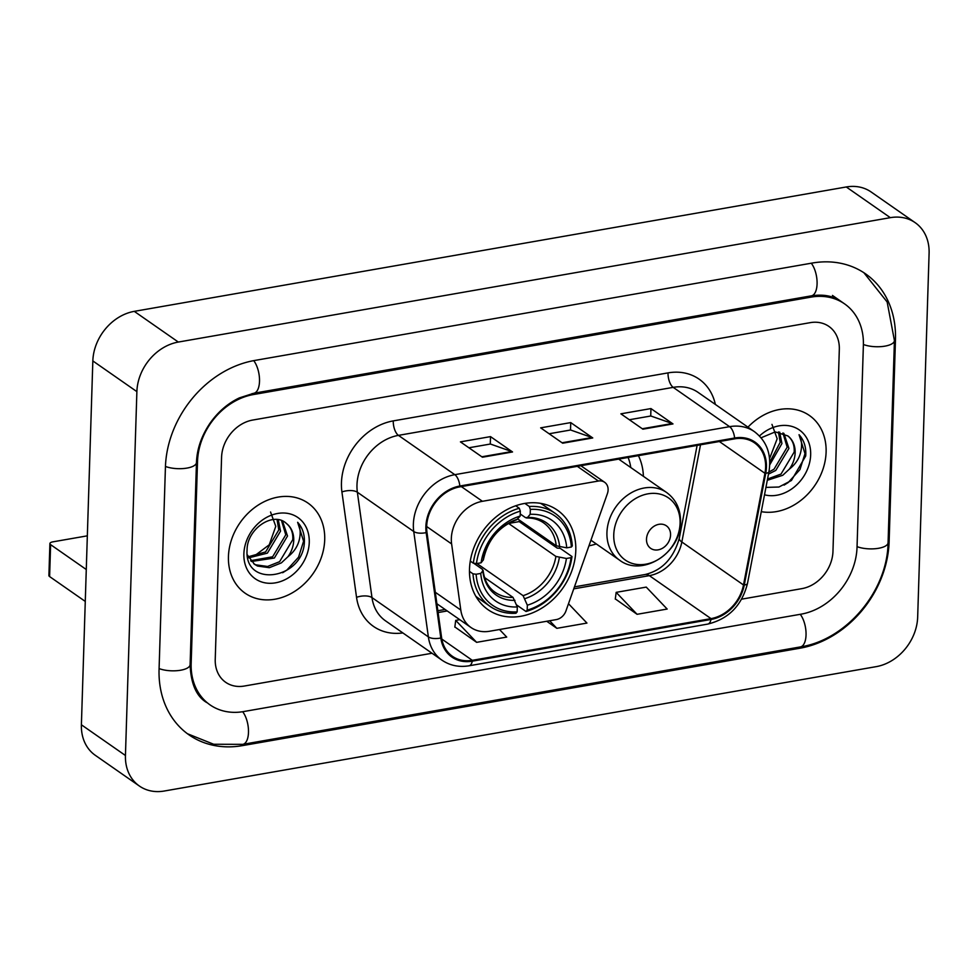 <?xml version="1.0" encoding="UTF-8"?>
<svg xmlns="http://www.w3.org/2000/svg" width="978" height="978" viewBox="0 0 978 978"><rect width="100%" height="100%" fill="white"/><g stroke="black" fill="none" stroke-linecap="round" stroke-linejoin="round"><path stroke-width="1.47" d="M451.335 538.475A34.34 27.812 124.9 0 0 451.616 543.927L460.797 610.052A34.34 27.812 124.9 0 0 470.968 627.497A34.34 27.812 124.9 0 0 489.587 631.25L556.311 619.587A11.443 9.267 124.9 0 0 565.944 610.944L607.387 493.658A11.443 9.267 124.9 0 0 604.624 482.276A11.443 9.267 124.9 0 0 598.414 481.029L482.423 501.298A34.34 27.812 124.9 0 0 451.335 538.475M588.964 545.81A60.66 49.132 124.9 0 0 596.287 543.927M469.501 569.159A60.66 49.132 124.9 0 0 487.961 609.636A60.66 49.132 124.9 0 0 544.012 606.715A60.66 49.132 124.9 0 0 575.798 550.577A60.66 49.132 124.9 0 0 557.326 510.1A60.66 49.132 124.9 0 0 501.286 513.034A60.66 49.132 124.9 0 0 469.501 569.159M643.402 476.323A60.66 49.132 124.9 0 0 638.426 455.662M228.436 556.555A54.939 44.499 124.9 0 0 245.16 593.218A54.939 44.499 124.9 0 0 295.918 590.578A54.939 44.499 124.9 0 0 324.708 539.746A54.939 44.499 124.9 0 0 307.984 503.083A54.939 44.499 124.9 0 0 257.214 505.736A54.939 44.499 124.9 0 0 228.436 556.555A54.939 44.499 124.9 0 0 245.16 593.218A54.939 44.499 124.9 0 0 295.918 590.578A54.939 44.499 124.9 0 0 324.708 539.746A54.939 44.499 124.9 0 0 307.984 503.083A54.939 44.499 124.9 0 0 257.214 505.736A54.939 44.499 124.9 0 0 228.436 556.555M761.275 511.665A54.939 44.499 124.9 0 0 826.104 452.142A54.939 44.499 124.9 0 0 809.393 415.479A54.939 44.499 124.9 0 0 747.962 427.154A54.939 44.499 124.9 0 1 809.393 415.479A54.939 44.499 124.9 0 1 826.104 452.142A54.939 44.499 124.9 0 1 761.275 511.665M426.665 526.519A36.626 29.67 -55.1 0 1 459.831 486.861L734.6 438.853A36.626 29.67 -55.1 0 1 754.478 442.851A36.626 29.67 -55.1 0 1 764.943 473.291L743.5 584.966A36.626 29.67 -55.1 0 1 711.018 618.622L472.313 660.321A36.626 29.67 -55.1 0 1 452.447 656.324A36.626 29.67 -55.1 0 1 441.604 637.705L426.97 532.338A36.626 29.67 -55.1 0 1 426.665 526.519L451.616 543.927M425.87 526.653A37.543 30.404 124.9 0 0 426.176 532.631L440.809 637.998A37.543 30.404 124.9 0 0 472.288 661.177L710.994 619.465A37.543 30.404 124.9 0 0 744.282 584.978L765.737 473.303A37.543 30.404 124.9 0 0 734.625 438.01L459.856 486.017A37.543 30.404 124.9 0 0 425.87 526.653M629.355 419.745L650.847 415.992L672.216 423.523A9.157 4.181 80.1 0 1 672.986 423.926L650.957 408.572L620.883 413.828L642.901 429.183L672.986 423.926M650.725 416.005L650.957 408.572M468.902 447.777L490.394 444.024L511.763 451.555A9.157 4.181 80.1 0 1 512.533 451.958L490.516 436.616L460.43 441.873L482.447 457.215L512.533 451.958M490.284 444.049L490.516 436.616M549.135 433.755L570.614 430.002L591.996 437.545A9.157 4.181 80.1 0 1 592.754 437.948L570.736 422.594L540.651 427.851L562.68 443.205L592.754 437.948M570.504 430.027L570.736 422.594M839.32 349.317A34.34 27.812 124.9 0 0 828.867 326.395A34.34 27.812 124.9 0 0 810.236 322.654L252.666 420.063A34.34 27.812 124.9 0 0 221.578 457.239L215.233 659.38A34.34 27.812 124.9 0 0 225.686 682.302A34.34 27.812 124.9 0 0 244.304 686.043L432.019 653.255L244.304 686.043A34.34 27.812 124.9 0 1 225.686 682.302A34.34 27.812 124.9 0 1 215.233 659.38L221.578 457.239A34.34 27.812 124.9 0 1 252.666 420.063L810.236 322.654A34.34 27.812 124.9 0 1 828.867 326.395A34.34 27.812 124.9 0 1 839.32 349.317L832.963 551.458L839.32 349.317M741.642 599.159L801.874 588.634A34.34 27.812 124.9 0 0 832.963 551.458A34.34 27.812 124.9 0 1 801.874 588.634L741.642 599.159M454.856 626.947L476.628 642.338L506.714 637.081L499.501 629.514M615.309 598.915L637.081 614.306L667.167 609.049L646.25 587.106L616.164 592.362L615.284 599.111M546.726 621.262L556.861 628.328L586.947 623.072L568.499 603.719M556.861 628.328L549.636 620.749M459.758 619.685L455.711 620.394L454.831 627.142M476.628 642.338L455.711 620.394M637.081 614.306L616.164 592.362M857.034 547.252L863.378 345.112A61.797 50.061 124.9 0 0 844.564 303.865A61.797 50.061 124.9 0 0 811.031 297.116L253.473 394.537A61.797 50.061 124.9 0 0 197.519 461.445L191.162 663.585A61.797 50.061 124.9 0 0 209.977 704.832A61.797 50.061 124.9 0 0 243.51 711.581L801.068 614.172A61.797 50.061 124.9 0 0 857.034 547.252M929.1 253.216A45.783 37.078 124.9 0 0 915.163 222.666A45.783 37.078 124.9 0 0 890.322 217.666L178.326 342.055A45.783 37.078 124.9 0 0 136.883 391.628L125.441 755.493A45.783 37.078 124.9 0 0 139.377 786.031A45.783 37.078 124.9 0 0 164.218 791.031L876.215 666.641A45.783 37.078 124.9 0 0 917.67 617.069L929.1 253.216M915.163 222.666L871.117 191.969A45.783 37.078 124.9 0 0 846.276 186.969L134.279 311.359A45.783 37.078 124.9 0 0 92.837 360.931L81.394 724.784A45.783 37.078 124.9 0 0 95.331 755.334L139.377 786.031M895.469 339.5A98.423 79.731 124.9 0 0 865.506 273.816A98.423 79.731 124.9 0 0 812.107 263.07L254.537 360.491A98.423 79.731 124.9 0 0 165.429 467.056L159.072 669.196A98.423 79.731 124.9 0 0 189.035 734.881A98.423 79.731 124.9 0 0 242.434 745.627L800.004 648.206A98.423 79.731 124.9 0 0 889.124 541.641L895.469 339.5L894.467 338.804M270.551 511.995L275.772 526.36L269.243 544.795L253.29 556.763M278.253 519.697L280.527 531.152L267.373 553.145L248.681 557.851M277.043 519.538L278.779 529.942L265.625 551.922L248.119 556.8M282.459 520.956L287.52 536.03L274.366 558.022L251.334 561.506M281.505 520.565L285.772 534.807L272.618 556.8L250.612 560.675M286.481 523.548C273.608 510.907 246.982 528.707 247.079 549.905C244.145 588.01 301.554 579.575 304.292 543.597L304.402 541.788C304.574 533.915 302.312 527.423 297.642 522.301C300.49 527.655 300.931 533.902 298.962 541.054C297.165 547.179 293.498 552.399 287.948 556.726A25.868 20.954 124.9 0 0 293.73 540.357A25.868 20.954 124.9 0 0 286.481 523.548C291.114 527.411 293.204 532.79 292.764 539.685L279.61 561.678L267.593 566.47L255.784 564.819L253.705 563.707M287.948 556.726L281.358 562.888L269.341 567.692L257.532 566.042L254.561 564.343L247.238 554.795M243.877 553.866A37.311 30.22 124.9 0 0 275.478 582.839A37.311 30.22 124.9 0 0 309.256 542.435A37.311 30.22 124.9 0 0 277.654 513.462A37.311 30.22 124.9 0 0 243.877 553.866M297.642 522.301L303.583 541.225L298.559 557.179L286.786 570.15L282.666 572.717M85.269 601.421L49.609 576.568A5.721 2.103 -178.2 0 1 48.9 575.516L49.902 543.597A5.721 2.103 1.8 0 0 50.611 544.648L86.272 569.514M87.335 535.834L52.873 541.849A5.721 2.103 1.8 0 0 49.902 543.597M519.367 520.1A54.365 44.034 -55.1 0 1 519.196 521.604L557.191 548.083L560.186 548.328L571.971 556.543L571.054 557.668A54.475 44.132 124.9 0 1 527.179 610.125L527.338 605.199A49.218 39.866 124.9 0 0 566.409 558.475L555.895 556.433L508.597 523.462A42.347 34.303 124.9 0 0 508.621 523.279M476.971 563.524L523.096 595.663L527.338 605.199M476.115 574.245L472.997 573.829A56.773 45.978 124.9 0 0 490.186 606.446A56.773 45.978 124.9 0 0 515.981 613.243L517.154 611.873A54.475 44.132 124.9 0 1 476.115 574.245L480.748 573.438A49.218 39.866 124.9 0 0 517.301 606.947L513.059 597.424L484.55 577.546M473.719 563.242L482.374 569.282L482.839 570.895L480.748 573.438M555.101 513.303A56.773 45.978 124.9 0 0 529.306 506.494L530.345 509.404A54.475 44.132 124.9 0 1 571.384 547.02L572.301 545.907A56.773 45.978 124.9 0 0 555.101 513.303L543.328 505.088A56.773 45.978 124.9 0 0 540.565 503.34M475.809 596.25A56.773 45.978 124.9 0 0 478.401 598.23L490.186 606.446M524.88 503.401L529.306 506.494M527.179 610.125L526.005 611.494A56.773 45.978 124.9 0 0 571.971 556.543M526.005 611.494L516.592 604.93M472.997 573.829L469.464 571.384M571.384 547.02L566.739 547.839A49.218 39.866 124.9 0 0 530.186 514.318L530.345 509.404M566.409 558.475L571.054 557.668M517.301 606.947L517.154 611.873M530.186 514.318L527.545 517.448L525.541 517.655L520.223 513.951M517.717 518.951L556.237 545.797L566.739 547.839M559.66 546.898A44.022 35.66 124.9 0 0 527.545 517.448L525.541 517.655M482.374 569.282L482.839 570.895A44.022 35.66 124.9 0 0 514.966 600.345M470.284 561.079L473.328 563.194L476.445 563.609A54.475 44.132 124.9 0 1 520.32 511.152L519.281 508.242A56.773 45.978 124.9 0 0 473.328 563.194M519.281 508.242L515.712 505.76M520.32 511.152L520.162 516.078A49.218 39.866 124.9 0 0 481.09 562.802L476.445 563.609M481.09 562.802L483.401 559.783C487.667 539.893 498.804 526.531 516.812 519.685L520.162 516.078M475.724 564.648L475.76 563.524M508.597 523.462L519.196 521.604M670.566 534.99A13.729 11.125 124.9 0 0 658.928 524.318A13.729 11.125 124.9 0 0 646.495 539.196A13.729 11.125 124.9 0 0 658.121 549.856A13.729 11.125 124.9 0 0 670.566 534.99M630.773 467.521A54.365 44.034 124.9 0 0 628.108 457.459M771.96 424.391L777.18 438.755L769.576 458.56M779.662 432.093L781.935 443.547L769.747 464.831M778.451 431.934L780.187 442.337L769.784 462.154M783.867 433.352L788.928 448.425L775.774 470.418L768.488 474.11M782.913 432.961L787.18 447.203L774.026 469.195L768.879 472.081M765.933 487.399L778.94 487.02L791.41 480.491L805.701 455.992L805.811 454.183C805.97 446.31 803.72 439.819 799.038 434.697C801.899 440.051 802.339 446.298 800.371 453.45C798.574 459.574 794.906 464.794 789.356 469.122A25.868 20.954 124.9 0 0 795.138 452.753A25.868 20.954 124.9 0 0 787.889 435.943C792.51 439.807 794.613 445.186 794.173 452.08L781.019 474.073L767.547 479.012M789.356 469.122L782.767 475.284L767.302 480.284M764.515 494.795A37.311 30.22 124.9 0 0 810.664 454.831A37.311 30.22 124.9 0 0 793.708 427.019A37.311 30.22 124.9 0 0 759.49 435.98M787.889 435.943L775.224 431.897L761.104 437.789M799.038 434.697L804.992 453.621L799.955 469.587L788.195 482.545L784.075 485.112M460.797 610.052L435.296 592.277M598.414 481.029L577.326 466.335M482.423 501.298L461.335 486.604M402.863 632.925A57.225 46.357 -55.1 0 1 356.542 597.326L341.921 491.958A57.225 46.357 -55.1 0 1 393.266 420.895L668.035 372.887A11.443 5.232 -99.9 0 0 673.206 387.361L398.437 435.369A45.783 37.078 124.9 0 0 356.982 484.941A45.783 37.078 124.9 0 0 357.361 492.227L371.982 597.595A45.783 37.078 124.9 0 0 385.54 620.859L441.922 660.15A45.783 37.078 -55.1 0 1 428.364 636.886A11.443 5.049 -7.9 0 0 440.809 637.998M668.035 372.887A57.225 46.357 -55.1 0 1 715.358 404.427M698.047 392.361A45.783 37.078 124.9 0 0 673.206 387.361L729.588 426.665A45.783 37.078 -55.1 0 1 754.417 431.665L698.047 392.361M356.542 597.326A11.443 5.049 172.1 0 1 371.982 597.595L428.364 636.886L413.743 531.519A45.783 37.078 -55.1 0 1 413.364 524.232A45.783 37.078 -55.1 0 1 454.807 474.672A11.443 5.232 80.1 0 1 459.856 486.017M426.176 532.631A11.443 5.049 -7.9 0 1 413.743 531.519L357.361 492.227A11.443 5.049 172.1 0 0 341.921 491.958M441.922 660.15C449.917 665.566 458.975 667.448 469.073 665.786A11.443 5.232 -99.9 0 0 472.288 661.177M710.994 619.465A11.443 5.232 80.1 0 1 707.766 624.086C728.696 618.94 741.935 605.382 747.498 583.414L768.94 471.738C771.691 454.55 766.85 441.188 754.417 431.665M744.282 584.978A11.443 3.227 10.9 0 0 747.498 583.414M765.737 473.303A11.443 3.227 10.9 0 0 768.94 471.738M734.625 438.01A11.443 5.232 -99.9 0 0 729.588 426.665L454.807 474.672L398.437 435.369A11.443 5.232 -99.9 0 1 393.266 420.895M711.018 618.622L649.355 575.639A36.626 29.67 124.9 0 0 681.837 541.983L700.505 444.819M743.5 584.966L681.837 541.983A20.599 5.819 -169.1 0 1 679.282 538.316L697.118 445.406M764.943 473.291L719.356 441.518M472.313 660.321L441.811 639.062M438.107 612.546L447.227 610.957M573.756 588.842L649.355 575.639A20.599 9.413 -99.9 0 0 645.199 574.502C662.192 570.345 673.549 558.291 679.282 538.316M591.996 437.545L562.057 442.765M511.763 451.555L481.836 456.787M672.216 423.523L642.277 428.755M811.288 263.216A18.313 8.374 80.1 0 1 817.095 282.752A18.313 8.374 80.1 0 1 811.422 295.833C823.39 294.011 833.342 295.931 841.263 301.566M863.88 272.715L887.156 301.994L894.43 340.576A18.313 6.724 -178.2 0 1 883.171 346.408A18.313 6.724 -178.2 0 1 863.403 344.5M894.43 340.576L888.073 542.717A18.313 6.724 -178.2 0 1 876.826 548.548A18.313 6.724 -178.2 0 1 857.046 546.641M888.073 542.717C887.498 590.908 846.63 639.82 800.383 646.923A18.313 8.374 -99.9 0 0 806.055 633.842A18.313 8.374 -99.9 0 0 800.248 614.306M800.383 646.923L242.825 744.344A18.313 8.374 -99.9 0 0 248.498 731.251A18.313 8.374 -99.9 0 0 242.678 711.715M159.096 668.585A18.313 6.724 1.8 0 0 178.864 670.492A18.313 6.724 1.8 0 0 190.111 664.661L196.468 462.521C196.969 448.939 201.505 435.809 210.087 423.132C218.18 411.714 227.947 403.303 239.378 397.887L253.852 393.242L811.422 295.833M165.441 466.445A18.313 6.724 1.8 0 0 185.221 468.352A18.313 6.724 1.8 0 0 196.468 462.521M253.718 360.637A18.313 8.374 80.1 0 1 259.525 380.161A18.313 8.374 80.1 0 1 253.852 393.242M846.276 186.969L890.322 217.666M81.394 724.784L125.441 755.493M92.837 360.931L136.883 391.628M134.279 311.359L178.326 342.055M888.134 540.956L889.124 541.641M798.598 647.24L800.004 648.206M241.016 744.637L242.434 745.627M809.637 296.138L811.031 297.116M190.172 662.901L191.162 663.585M196.554 460.772L197.519 461.445M252.104 393.584L253.473 394.537M50.611 544.648L49.609 576.568M523.096 595.663A42.347 34.303 124.9 0 0 555.895 556.433M483.071 570.235C484.293 580.198 488.291 587.558 495.088 592.277A42.347 34.303 124.9 0 0 513.059 597.424M524.99 598.597A44.022 35.66 124.9 0 0 559.33 557.533M556.237 545.797A42.347 34.303 124.9 0 0 543.524 522.802C538.756 519.465 533.083 517.863 526.519 517.985M517.509 519.196A44.022 35.66 124.9 0 0 483.169 560.26M680.089 523.206A37.849 30.66 124.9 0 0 648.035 493.817A37.849 30.66 124.9 0 0 613.756 534.795A37.849 30.66 124.9 0 0 645.822 564.184A37.849 30.66 124.9 0 0 680.089 523.206M666.593 492.484A41.198 33.374 124.9 0 0 628.524 494.477A41.198 33.374 124.9 0 0 606.935 532.594A41.198 33.374 124.9 0 0 619.477 560.088C642.081 577.692 680.994 552.839 680.541 522.093C680.688 509.342 676.03 499.477 666.593 492.484L618.695 459.11M470.968 627.497L436.885 603.744M604.624 482.276L580.859 465.724M469.073 665.786L707.766 624.086M437.851 610.724L445.088 609.465M574.465 586.861L645.199 574.502M187.434 733.732L213.681 744.258L242.825 744.344M206.676 702.534C196.382 696.385 190.869 683.756 190.111 664.661M832.461 295.429L844.564 303.865M590.944 540.211L619.477 560.088"/></g></svg>
